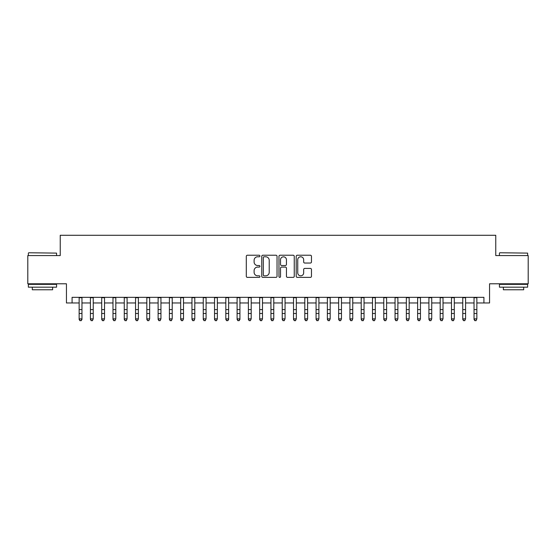 <?xml version="1.0" encoding="UTF-8"?>
<svg xmlns="http://www.w3.org/2000/svg" width="556" height="556" viewBox="0 0 556 556"><rect width="100%" height="100%" fill="white"/><g stroke="black" fill="none" stroke-linecap="round" stroke-linejoin="round"><path stroke-width="0.83" d="M259.951 256.003A0.778 0.778 0 0 0 259.172 255.225L247.406 255.225A1.105 1.105 0 0 0 246.301 256.337L246.301 276.269A1.105 1.105 0 0 0 247.406 277.381L259.172 277.381A0.778 0.778 0 0 0 259.951 276.603A0.778 0.778 0 0 0 259.172 275.825L257.65 275.825A3.544 3.544 0 0 1 254.106 272.287L254.106 270.619A3.544 3.544 0 0 1 257.65 267.082L259.172 267.082A0.778 0.778 0 0 0 259.951 266.303A0.778 0.778 0 0 0 259.172 265.525L257.65 265.525A3.544 3.544 0 0 1 254.106 261.987L254.106 260.326A3.544 3.544 0 0 1 257.65 256.782L259.172 256.782A0.778 0.778 0 0 0 259.951 256.003M310.366 263.037A1.105 1.105 0 0 0 311.471 261.932L311.471 256.337A1.105 1.105 0 0 0 310.366 255.225L297.3 255.225A1.105 1.105 0 0 0 296.188 256.337L296.188 276.269A1.105 1.105 0 0 0 297.3 277.381L310.366 277.381A1.105 1.105 0 0 0 311.471 276.269L311.471 269.514A1.105 1.105 0 0 0 310.366 268.409L304.771 268.409A1.105 1.105 0 0 0 303.666 269.514L303.666 272.864A2.961 2.961 0 0 1 300.706 275.825A2.961 2.961 0 0 1 297.738 272.864L297.738 259.742A2.961 2.961 0 0 1 300.706 256.782A2.961 2.961 0 0 1 303.666 259.742L303.666 261.932A1.105 1.105 0 0 0 304.771 263.037L310.366 263.037M72.085 302.971L72.085 297.335L483.915 297.335L483.915 302.971L489.558 302.971L489.558 283.789L528.2 283.789L528.2 255.586L495.764 255.586L495.764 235.278L60.236 235.278L60.236 255.586L27.8 255.586L27.8 283.789L66.442 283.789L66.442 302.971L79.14 302.971M277.034 256.337A1.105 1.105 0 0 0 275.922 255.225L262.856 255.225A1.105 1.105 0 0 0 261.751 256.337L261.751 276.269A1.105 1.105 0 0 0 262.856 277.381L275.922 277.381A1.105 1.105 0 0 0 277.034 276.269L277.034 256.337M280.078 255.225L293.144 255.225A1.105 1.105 0 0 1 294.249 256.337L294.249 276.269A1.105 1.105 0 0 1 293.144 277.381L287.549 277.381A1.105 1.105 0 0 1 286.444 276.269L286.444 268.187A1.105 1.105 0 0 0 285.339 267.082L281.628 267.082A1.105 1.105 0 0 0 280.523 268.187L280.523 276.603A0.778 0.778 0 0 1 279.744 277.381A0.778 0.778 0 0 1 278.966 276.603L278.966 256.337A1.105 1.105 0 0 1 280.078 255.225M81.961 302.971L90.419 302.971M93.241 302.971L101.706 302.971M104.521 302.971L112.986 302.971M115.808 302.971L124.266 302.971M127.088 302.971L135.553 302.971M138.374 302.971L146.833 302.971M149.654 302.971L158.119 302.971M160.941 302.971L169.399 302.971M172.221 302.971L180.686 302.971M183.508 302.971L191.966 302.971M194.788 302.971L203.253 302.971M206.074 302.971L214.533 302.971M217.354 302.971L225.819 302.971M228.634 302.971L237.099 302.971M239.921 302.971L248.379 302.971M251.201 302.971L259.666 302.971M262.488 302.971L270.946 302.971M273.767 302.971L282.233 302.971M285.054 302.971L293.512 302.971M296.334 302.971L304.799 302.971M307.621 302.971L316.079 302.971M318.901 302.971L327.366 302.971M330.181 302.971L338.646 302.971M341.467 302.971L349.926 302.971M352.747 302.971L361.212 302.971M364.034 302.971L372.492 302.971M375.314 302.971L383.779 302.971M386.601 302.971L395.059 302.971M397.881 302.971L406.346 302.971M409.167 302.971L417.625 302.971M420.447 302.971L428.912 302.971M431.734 302.971L440.192 302.971M443.014 302.971L451.479 302.971M454.294 302.971L462.759 302.971M465.58 302.971L474.039 302.971M476.86 302.971L483.915 302.971M264.072 256.782A0.778 0.778 0 0 0 263.301 257.553L263.301 275.053A0.778 0.778 0 0 0 264.072 275.825L265.678 275.825A3.544 3.544 0 0 0 269.222 272.287L269.222 260.326A3.544 3.544 0 0 0 265.678 256.782L264.072 256.782M286.444 259.798A2.961 2.961 0 0 0 283.484 256.837A2.961 2.961 0 0 0 280.523 259.798L280.523 264.42A1.105 1.105 0 0 0 281.628 265.525L285.339 265.525A1.105 1.105 0 0 0 286.444 264.42L286.444 259.798M81.961 297.335L81.961 319.485L81.113 320.722L79.981 320.471L81.113 320.722M79.14 297.335L79.14 318.859L81.961 318.859L81.113 320.471M79.981 320.722L79.14 319.485L79.14 318.859L79.981 320.471M28.703 252.765L56.573 253.105L28.703 252.765M42.465 287.174L28.363 287.174L28.363 284.359L56.573 284.359L56.573 287.174L42.465 287.174M52.625 287.174L52.625 289.773L32.311 289.773L32.311 287.174M499.768 252.765L527.637 253.105L499.768 252.765M513.535 287.174L499.427 287.174L499.427 284.359L527.637 284.359L527.637 287.174L513.535 287.174M523.689 287.174L523.689 289.773L503.375 289.773L503.375 287.174M90.419 319.485L91.267 320.722L90.419 318.859L93.241 318.859L92.393 320.722L91.267 320.471L92.393 320.722M101.706 319.485L102.547 320.722L101.706 318.859L104.521 318.859L103.68 320.722L102.547 320.471L103.68 320.722M112.986 319.485L113.834 320.722L112.986 318.859L115.808 318.859L114.96 320.722L113.834 320.471L114.96 320.722M124.266 319.485L125.114 320.722L124.266 318.859L127.088 318.859L126.247 320.722L125.114 320.471L126.247 320.722M93.241 297.335L93.241 318.859L92.393 320.471M90.419 297.335L90.419 318.859L91.267 320.471M104.521 297.335L104.521 318.859L103.68 320.471M101.706 297.335L101.706 318.859L102.547 320.471M115.808 297.335L115.808 318.859L114.96 320.471M112.986 297.335L112.986 318.859L113.834 320.471M127.088 297.335L127.088 318.859L126.247 320.471M124.266 297.335L124.266 318.859L125.114 320.471M135.553 319.485L136.401 320.722L135.553 318.859L138.374 318.859L137.527 320.722L136.401 320.471L137.527 320.722M138.374 297.335L138.374 318.859L137.527 320.471M135.553 297.335L135.553 318.859L136.401 320.471M146.833 319.485L147.681 320.722L146.833 318.859L149.654 318.859L148.806 320.722L147.681 320.471L148.806 320.722M149.654 297.335L149.654 318.859L148.806 320.471M146.833 297.335L146.833 318.859L147.681 320.471M158.119 319.485L158.967 320.722L158.119 318.859L160.941 318.859L160.093 320.722L158.967 320.471L160.093 320.722M160.941 297.335L160.941 318.859L160.093 320.471M158.119 297.335L158.119 318.859L158.967 320.471M169.399 319.485L170.247 320.722L169.399 318.859L172.221 318.859L171.373 320.722L170.247 320.471L171.373 320.722M172.221 297.335L172.221 318.859L171.373 320.471M169.399 297.335L169.399 318.859L170.247 320.471M180.686 319.485L181.534 320.722L180.686 318.859L183.508 318.859L182.66 320.722L181.534 320.471L182.66 320.722M183.508 297.335L183.508 318.859L182.66 320.471M180.686 297.335L180.686 318.859L181.534 320.471M191.966 319.485L192.814 320.722L191.966 318.859L194.788 318.859L193.94 320.722L192.814 320.471L193.94 320.722M194.788 297.335L194.788 318.859L193.94 320.471M191.966 297.335L191.966 318.859L192.814 320.471M203.253 319.485L204.094 320.722L203.253 318.859L206.074 318.859L205.227 320.722L204.094 320.471L205.227 320.722M206.074 297.335L206.074 318.859L205.227 320.471M203.253 297.335L203.253 318.859L204.094 320.471M214.533 319.485L215.38 320.722L214.533 318.859L217.354 318.859L216.506 320.722L215.38 320.471L216.506 320.722M217.354 297.335L217.354 318.859L216.506 320.471M214.533 297.335L214.533 318.859L215.38 320.471M228.634 297.335L228.634 319.485L227.793 320.722L226.66 320.471L227.793 320.722M225.819 297.335L225.819 318.859L228.634 318.859L227.793 320.471M225.819 319.485L226.66 320.722L225.819 318.859L226.66 320.471M239.921 297.335L239.921 319.485L239.073 320.722L237.947 320.471L239.073 320.722M237.099 297.335L237.099 318.859L239.921 318.859L239.073 320.471M237.099 319.485L237.947 320.722L237.099 318.859L237.947 320.471M248.379 319.485L249.227 320.722L248.379 318.859L251.201 318.859L250.36 320.722L249.227 320.471L250.36 320.722M251.201 297.335L251.201 318.859L250.36 320.471M248.379 297.335L248.379 318.859L249.227 320.471M259.666 319.485L260.514 320.722L259.666 318.859L262.488 318.859L261.64 320.722L260.514 320.471L261.64 320.722M262.488 297.335L262.488 318.859L261.64 320.471M259.666 297.335L259.666 318.859L260.514 320.471M270.946 319.485L271.794 320.722L270.946 318.859L273.767 318.859L272.92 320.722L271.794 320.471L272.92 320.722M273.767 297.335L273.767 318.859L272.92 320.471M270.946 297.335L270.946 318.859L271.794 320.471M282.233 319.485L283.08 320.722L282.233 318.859L285.054 318.859L284.206 320.722L283.08 320.471L284.206 320.722M285.054 297.335L285.054 318.859L284.206 320.471M282.233 297.335L282.233 318.859L283.08 320.471M293.512 319.485L294.36 320.722L293.512 318.859L296.334 318.859L295.486 320.722L294.36 320.471L295.486 320.722M296.334 297.335L296.334 318.859L295.486 320.471M293.512 297.335L293.512 318.859L294.36 320.471M304.799 319.485L305.64 320.722L304.799 318.859L307.621 318.859L306.773 320.722L305.64 320.471L306.773 320.722M307.621 297.335L307.621 318.859L306.773 320.471M304.799 297.335L304.799 318.859L305.64 320.471M316.079 319.485L316.927 320.722L316.079 318.859L318.901 318.859L318.053 320.722L316.927 320.471L318.053 320.722M318.901 297.335L318.901 318.859L318.053 320.471M316.079 297.335L316.079 318.859L316.927 320.471M327.366 319.485L328.207 320.722L327.366 318.859L330.181 318.859L329.34 320.722L328.207 320.471L329.34 320.722M330.181 297.335L330.181 318.859L329.34 320.471M327.366 297.335L327.366 318.859L328.207 320.471M338.646 319.485L339.494 320.722L338.646 318.859L341.467 318.859L340.62 320.722L339.494 320.471L340.62 320.722M349.926 319.485L350.773 320.722L349.926 318.859L352.747 318.859L351.906 320.722L350.773 320.471L351.906 320.722M361.212 319.485L362.06 320.722L361.212 318.859L364.034 318.859L363.186 320.722L362.06 320.471L363.186 320.722M341.467 297.335L341.467 318.859L340.62 320.471M338.646 297.335L338.646 318.859L339.494 320.471M352.747 297.335L352.747 318.859L351.906 320.471M349.926 297.335L349.926 318.859L350.773 320.471M364.034 297.335L364.034 318.859L363.186 320.471M361.212 297.335L361.212 318.859L362.06 320.471M372.492 319.485L373.34 320.722L372.492 318.859L375.314 318.859L374.466 320.722L373.34 320.471L374.466 320.722M375.314 297.335L375.314 318.859L374.466 320.471M372.492 297.335L372.492 318.859L373.34 320.471M383.779 319.485L384.627 320.722L383.779 318.859L386.601 318.859L385.753 320.722L384.627 320.471L385.753 320.722M386.601 297.335L386.601 318.859L385.753 320.471M383.779 297.335L383.779 318.859L384.627 320.471M395.059 319.485L395.907 320.722L395.059 318.859L397.881 318.859L397.033 320.722L395.907 320.471L397.033 320.722M397.881 297.335L397.881 318.859L397.033 320.471M395.059 297.335L395.059 318.859L395.907 320.471M406.346 319.485L407.194 320.722L406.346 318.859L409.167 318.859L408.319 320.722L407.194 320.471L408.319 320.722M409.167 297.335L409.167 318.859L408.319 320.471M406.346 297.335L406.346 318.859L407.194 320.471M417.625 319.485L418.473 320.722L417.625 318.859L420.447 318.859L419.599 320.722L418.473 320.471L419.599 320.722M428.912 319.485L429.753 320.722L428.912 318.859L431.734 318.859L430.886 320.722L429.753 320.471L430.886 320.722M440.192 319.485L441.04 320.722L440.192 318.859L443.014 318.859L442.166 320.722L441.04 320.471L442.166 320.722M420.447 297.335L420.447 318.859L419.599 320.471M417.625 297.335L417.625 318.859L418.473 320.471M431.734 297.335L431.734 318.859L430.886 320.471M428.912 297.335L428.912 318.859L429.753 320.471M443.014 297.335L443.014 318.859L442.166 320.471M440.192 297.335L440.192 318.859L441.04 320.471M451.479 319.485L452.32 320.722L451.479 318.859L454.294 318.859L453.453 320.722L452.32 320.471L453.453 320.722M454.294 297.335L454.294 318.859L453.453 320.471M451.479 297.335L451.479 318.859L452.32 320.471M462.759 319.485L463.607 320.722L462.759 318.859L465.58 318.859L464.733 320.722L463.607 320.471L464.733 320.722M465.58 297.335L465.58 318.859L464.733 320.471M462.759 297.335L462.759 318.859L463.607 320.471M474.039 319.485L474.887 320.722L474.039 318.859L476.86 318.859L476.019 320.722L474.887 320.471L476.019 320.722M476.86 297.335L476.86 318.859L476.019 320.471M474.039 297.335L474.039 318.859L474.887 320.471M81.961 309.609L79.14 309.609M81.961 313.48L79.14 313.48M81.961 297.696L79.14 297.696M93.241 309.609L90.419 309.609M93.241 313.48L90.419 313.48M93.241 297.696L90.419 297.696M104.521 309.609L101.706 309.609M104.521 313.48L101.706 313.48M104.521 297.696L101.706 297.696M115.808 309.609L112.986 309.609M115.808 313.48L112.986 313.48M115.808 297.696L112.986 297.696M127.088 309.609L124.266 309.609M127.088 313.48L124.266 313.48M127.088 297.696L124.266 297.696M138.374 309.609L135.553 309.609M138.374 313.48L135.553 313.48M138.374 297.696L135.553 297.696M149.654 309.609L146.833 309.609M149.654 313.48L146.833 313.48M149.654 297.696L146.833 297.696M160.941 309.609L158.119 309.609M160.941 313.48L158.119 313.48M160.941 297.696L158.119 297.696M172.221 309.609L169.399 309.609M172.221 313.48L169.399 313.48M172.221 297.696L169.399 297.696M183.508 309.609L180.686 309.609M183.508 313.48L180.686 313.48M183.508 297.696L180.686 297.696M194.788 309.609L191.966 309.609M194.788 313.48L191.966 313.48M194.788 297.696L191.966 297.696M206.074 309.609L203.253 309.609M206.074 313.48L203.253 313.48M206.074 297.696L203.253 297.696M217.354 309.609L214.533 309.609M217.354 313.48L214.533 313.48M217.354 297.696L214.533 297.696M228.634 309.609L225.819 309.609M228.634 313.48L225.819 313.48M228.634 297.696L225.819 297.696M239.921 309.609L237.099 309.609M239.921 313.48L237.099 313.48M239.921 297.696L237.099 297.696M251.201 309.609L248.379 309.609M251.201 313.48L248.379 313.48M251.201 297.696L248.379 297.696M262.488 309.609L259.666 309.609M262.488 313.48L259.666 313.48M262.488 297.696L259.666 297.696M273.767 309.609L270.946 309.609M273.767 313.48L270.946 313.48M273.767 297.696L270.946 297.696M285.054 309.609L282.233 309.609M285.054 313.48L282.233 313.48M285.054 297.696L282.233 297.696M296.334 309.609L293.512 309.609M296.334 313.48L293.512 313.48M296.334 297.696L293.512 297.696M307.621 309.609L304.799 309.609M307.621 313.48L304.799 313.48M307.621 297.696L304.799 297.696M318.901 309.609L316.079 309.609M318.901 313.48L316.079 313.48M318.901 297.696L316.079 297.696M330.181 309.609L327.366 309.609M330.181 313.48L327.366 313.48M330.181 297.696L327.366 297.696M341.467 309.609L338.646 309.609M341.467 313.48L338.646 313.48M341.467 297.696L338.646 297.696M352.747 309.609L349.926 309.609M352.747 313.48L349.926 313.48M352.747 297.696L349.926 297.696M364.034 309.609L361.212 309.609M364.034 313.48L361.212 313.48M364.034 297.696L361.212 297.696M375.314 309.609L372.492 309.609M375.314 313.48L372.492 313.48M375.314 297.696L372.492 297.696M386.601 309.609L383.779 309.609M386.601 313.48L383.779 313.48M386.601 297.696L383.779 297.696M397.881 309.609L395.059 309.609M397.881 313.48L395.059 313.48M397.881 297.696L395.059 297.696M409.167 309.609L406.346 309.609M409.167 313.48L406.346 313.48M409.167 297.696L406.346 297.696M420.447 309.609L417.625 309.609M420.447 313.48L417.625 313.48M420.447 297.696L417.625 297.696M431.734 309.609L428.912 309.609M431.734 313.48L428.912 313.48M431.734 297.696L428.912 297.696M443.014 309.609L440.192 309.609M443.014 313.48L440.192 313.48M443.014 297.696L440.192 297.696M454.294 309.609L451.479 309.609M454.294 313.48L451.479 313.48M454.294 297.696L451.479 297.696M465.58 309.609L462.759 309.609M465.58 313.48L462.759 313.48M465.58 297.696L462.759 297.696M476.86 309.609L474.039 309.609M476.86 313.48L474.039 313.48M476.86 297.696L474.039 297.696M28.363 255.586L28.363 253.105M34.799 284.359L34.799 283.789M50.137 284.359L50.137 283.789M56.573 255.586L56.573 253.105M499.427 255.586L499.427 253.105M505.863 284.359L505.863 283.789M521.201 284.359L521.201 283.789M527.637 255.586L527.637 253.105"/></g></svg>
